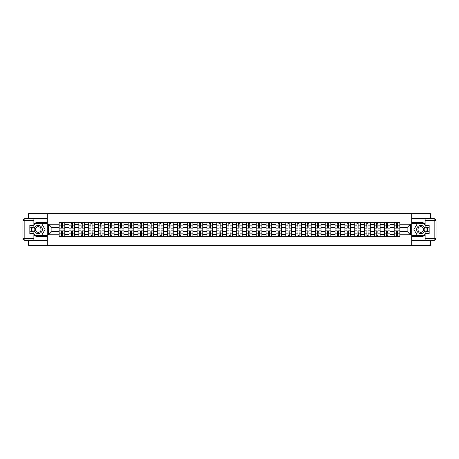 <?xml version="1.0" encoding="UTF-8"?>
<svg xmlns="http://www.w3.org/2000/svg" width="459" height="459" viewBox="0 0 459 459"><rect width="100%" height="100%" fill="white"/><g stroke="black" fill="none" stroke-linecap="round" stroke-linejoin="round"><path stroke-width="0.69" d="M28.447 240.332L28.447 245.29L430.553 245.29L430.553 240.332M430.553 218.668L430.553 213.71L28.447 213.71L28.447 218.668M68.999 236.287L68.999 224.635L64.828 224.635L64.828 236.287M64.828 224.635L64.828 222.713M68.999 224.635L68.999 222.713M74.685 222.713L74.685 236.287M78.85 236.287L78.85 222.713M84.536 222.713L84.536 236.287M88.707 236.287L88.707 222.713M94.388 222.713L94.388 236.287M98.559 236.287L98.559 222.713M104.245 222.713L104.245 236.287M108.41 236.287L108.41 222.713M114.096 222.713L114.096 236.287M118.267 236.287L118.267 222.713M123.953 222.713L123.953 236.287M128.118 236.287L128.118 222.713M133.804 222.713L133.804 236.287M137.975 236.287L137.975 222.713M143.661 222.713L143.661 236.287M147.827 236.287L147.827 222.713M153.513 222.713L153.513 236.287M157.684 236.287L157.684 222.713M163.364 222.713L163.364 236.287M167.535 236.287L167.535 222.713M173.221 222.713L173.221 236.287M177.386 236.287L177.386 222.713M183.072 222.713L183.072 236.287M187.243 236.287L187.243 222.713M192.929 222.713L192.929 236.287M197.095 236.287L197.095 222.713M202.78 222.713L202.78 236.287M206.952 236.287L206.952 222.713M212.637 222.713L212.637 236.287M216.803 236.287L216.803 222.713M222.489 222.713L222.489 236.287M226.66 236.287L226.66 222.713M232.34 222.713L232.34 236.287M236.511 236.287L236.511 222.713M242.197 222.713L242.197 236.287M246.363 236.287L246.363 222.713M252.048 222.713L252.048 236.287M256.22 236.287L256.22 222.713M261.905 222.713L261.905 236.287M266.071 236.287L266.071 222.713M271.757 222.713L271.757 236.287M275.928 236.287L275.928 222.713M281.614 222.713L281.614 236.287M285.779 236.287L285.779 222.713M291.465 222.713L291.465 236.287M295.636 236.287L295.636 222.713M301.316 222.713L301.316 236.287M305.487 236.287L305.487 222.713M311.173 222.713L311.173 236.287M315.339 236.287L315.339 222.713M321.025 222.713L321.025 236.287M325.196 236.287L325.196 222.713M330.882 222.713L330.882 236.287M335.047 236.287L335.047 222.713M340.733 222.713L340.733 236.287M344.904 236.287L344.904 222.713M350.59 222.713L350.59 236.287M354.755 236.287L354.755 222.713M360.441 222.713L360.441 236.287M364.612 236.287L364.612 222.713M370.293 222.713L370.293 236.287M374.464 236.287L374.464 222.713M380.15 222.713L380.15 236.287M384.315 236.287L384.315 222.713M390.001 222.713L390.001 236.287M394.172 236.287L394.172 222.713M394.172 231.456L390.001 231.456M384.315 231.456L380.15 231.456M374.464 231.456L370.293 231.456M364.612 231.456L360.441 231.456M354.755 231.456L350.59 231.456M344.904 231.456L340.733 231.456M335.047 231.456L330.882 231.456M325.196 231.456L321.025 231.456M315.339 231.456L311.173 231.456M305.487 231.456L301.316 231.456M295.636 231.456L291.465 231.456M285.779 231.456L281.614 231.456M275.928 231.456L271.757 231.456M266.071 231.456L261.905 231.456M256.22 231.456L252.048 231.456M246.363 231.456L242.197 231.456M236.511 231.456L232.34 231.456M226.66 231.456L222.489 231.456M216.803 231.456L212.637 231.456M206.952 231.456L202.78 231.456M197.095 231.456L192.929 231.456M187.243 231.456L183.072 231.456M177.386 231.456L173.221 231.456M167.535 231.456L163.364 231.456M157.684 231.456L153.513 231.456M147.827 231.456L143.661 231.456M137.975 231.456L133.804 231.456M128.118 231.456L123.953 231.456M118.267 231.456L114.096 231.456M108.41 231.456L104.245 231.456M98.559 231.456L94.388 231.456M88.707 231.456L84.536 231.456M78.85 231.456L74.685 231.456M68.999 231.456L64.828 231.456M394.172 227.544L390.001 227.544M384.315 227.544L380.15 227.544M374.464 227.544L370.293 227.544M364.612 227.544L360.441 227.544M354.755 227.544L350.59 227.544M344.904 227.544L340.733 227.544M335.047 227.544L330.882 227.544M325.196 227.544L321.025 227.544M315.339 227.544L311.173 227.544M305.487 227.544L301.316 227.544M295.636 227.544L291.465 227.544M285.779 227.544L281.614 227.544M275.928 227.544L271.757 227.544M266.071 227.544L261.905 227.544M256.22 227.544L252.048 227.544M246.363 227.544L242.197 227.544M236.511 227.544L232.34 227.544M226.66 227.544L222.489 227.544M216.803 227.544L212.637 227.544M206.952 227.544L202.78 227.544M197.095 227.544L192.929 227.544M187.243 227.544L183.072 227.544M177.386 227.544L173.221 227.544M167.535 227.544L163.364 227.544M157.684 227.544L153.513 227.544M147.827 227.544L143.661 227.544M137.975 227.544L133.804 227.544M128.118 227.544L123.953 227.544M118.267 227.544L114.096 227.544M108.41 227.544L104.245 227.544M98.559 227.544L94.388 227.544M88.707 227.544L84.536 227.544M78.85 227.544L74.685 227.544M68.999 227.544L64.828 227.544M51.878 231.456L59.142 231.456L59.142 227.544L51.878 227.544L51.878 231.456L48.534 234.807L48.534 224.193L59.142 224.193L59.142 227.544M399.858 227.544L399.858 231.456L407.122 231.456L407.122 227.544L399.858 227.544L399.858 222.713L59.142 222.713L59.142 224.193M399.858 224.193L410.466 224.193L410.466 234.807L399.858 234.807L399.858 231.456M59.142 231.456L59.142 236.287L399.858 236.287L399.858 234.807M59.142 234.807L48.534 234.807M411.729 245.29L411.729 213.71M47.271 245.29L47.271 213.71M62.522 235.341L61.449 235.341M61.449 223.659L62.522 223.659M72.379 235.341L71.306 235.341M71.306 223.659L72.379 223.659M82.23 235.341L81.157 235.341M81.157 223.659L82.23 223.659M92.087 235.341L91.008 235.341M91.008 223.659L92.087 223.659M101.938 235.341L100.865 235.341M100.865 223.659L101.938 223.659M111.789 235.341L110.717 235.341M110.717 223.659L111.789 223.659M121.646 235.341L120.574 235.341M120.574 223.659L121.646 223.659M131.498 235.341L130.425 235.341M130.425 223.659L131.498 223.659M141.355 235.341L140.282 235.341M140.282 223.659L141.355 223.659M151.206 235.341L150.133 235.341M150.133 223.659L151.206 223.659M161.063 235.341L159.984 235.341M159.984 223.659L161.063 223.659M170.914 235.341L169.841 235.341M169.841 223.659L170.914 223.659M180.766 235.341L179.693 235.341M179.693 223.659L180.766 223.659M190.623 235.341L189.55 235.341M189.55 223.659L190.623 223.659M200.474 235.341L199.401 235.341M199.401 223.659L200.474 223.659M210.331 235.341L209.258 235.341M209.258 223.659L210.331 223.659M220.182 235.341L219.109 235.341M219.109 223.659L220.182 223.659M230.039 235.341L228.961 235.341M228.961 223.659L230.039 223.659M239.891 235.341L238.818 235.341M238.818 223.659L239.891 223.659M249.742 235.341L248.669 235.341M248.669 223.659L249.742 223.659M259.599 235.341L258.526 235.341M258.526 223.659L259.599 223.659M269.45 235.341L268.377 235.341M268.377 223.659L269.45 223.659M279.307 235.341L278.234 235.341M278.234 223.659L279.307 223.659M289.159 235.341L288.086 235.341M288.086 223.659L289.159 223.659M299.016 235.341L297.937 235.341M297.937 223.659L299.016 223.659M308.867 235.341L307.794 235.341M307.794 223.659L308.867 223.659M318.718 235.341L317.645 235.341M317.645 223.659L318.718 223.659M328.575 235.341L327.502 235.341M327.502 223.659L328.575 223.659M338.426 235.341L337.354 235.341M337.354 223.659L338.426 223.659M348.283 235.341L347.211 235.341M347.211 223.659L348.283 223.659M358.135 235.341L357.062 235.341M357.062 223.659L358.135 223.659M367.992 235.341L366.913 235.341M366.913 223.659L367.992 223.659M377.843 235.341L376.77 235.341M376.77 223.659L377.843 223.659M387.694 235.341L386.621 235.341M386.621 223.659L387.694 223.659M397.551 235.341L396.478 235.341M396.478 223.659L397.551 223.659M48.534 224.193L51.878 227.544M407.122 231.456L410.466 234.807M407.122 227.544L410.466 224.193M62.522 228.008L64.799 228.14L62.522 228.14L62.522 222.776L64.799 222.776L63.531 222.776M64.799 228.008L64.799 222.776M61.449 223.596L62.522 223.596M60.439 222.776L59.177 222.776L59.177 228.14L61.449 228.14L61.259 222.776M59.177 222.776L62.711 222.776M61.449 230.86L61.449 236.224L59.177 236.224L59.177 230.86L61.449 230.86M62.522 235.404L61.449 235.404M61.259 236.224L64.799 236.224L64.799 230.86L62.522 230.86L62.711 236.224M72.379 228.008L74.651 228.14L72.379 228.14L72.379 222.776L74.651 222.776L73.388 222.776M74.651 228.008L74.651 222.776M71.306 223.596L72.379 223.596M70.29 222.776L69.028 222.776L69.028 228.14L71.306 228.14L71.111 222.776M69.028 222.776L72.568 222.776M82.23 228.008L84.502 228.14L82.23 228.14L82.23 222.776L84.502 222.776L83.24 222.776M84.502 228.008L84.502 222.776M81.157 223.596L82.23 223.596M80.147 222.776L78.885 222.776L78.885 228.14L81.157 228.14L80.968 222.776M78.885 222.776L82.419 222.776M33.88 235.111A7.109 7.109 0 0 0 38.235 236.609L47.208 236.609L47.208 240.332L24.843 240.332A1.893 1.893 0 0 1 22.95 238.439L22.95 220.561A1.893 1.893 0 0 1 24.843 218.668L33.88 218.668L33.88 227.257L29.835 227.257M33.88 218.668L47.208 218.668L47.208 222.391L38.235 222.391A7.109 7.109 0 0 0 33.88 223.889M31.493 227.257A7.109 7.109 0 0 0 31.493 231.743M47.208 236.609L47.208 222.391M29.835 231.743L33.88 231.743L33.88 240.332M33.88 225.363L29.835 225.363L29.835 233.637L33.88 233.637M47.208 223.407L34.718 223.407L33.88 224.858M33.88 234.142L34.718 235.593L47.208 235.593M32.491 227.257L31.195 229.5L32.491 231.743M425.12 223.889A7.109 7.109 0 0 0 420.765 222.391L411.792 222.391L411.792 218.668L434.157 218.668A1.893 1.893 0 0 1 436.05 220.561L436.05 238.439A1.893 1.893 0 0 1 434.157 240.332L425.12 240.332L425.12 231.743L429.165 231.743M425.12 240.332L411.792 240.332L411.792 236.609L420.765 236.609A7.109 7.109 0 0 0 425.12 235.111M427.507 231.743A7.109 7.109 0 0 0 427.507 227.257M411.792 222.391L411.792 236.609M429.165 227.257L425.12 227.257L425.12 218.668M425.12 233.637L429.165 233.637L429.165 225.363L425.12 225.363M411.792 235.593L424.282 235.593L425.12 234.142M425.12 224.858L424.282 223.407L411.792 223.407M426.509 231.743L427.805 229.5L426.509 227.257M34.132 229.5A4.108 4.108 0 0 0 38.235 233.608A4.108 4.108 0 0 0 42.343 229.5A4.108 4.108 0 0 0 38.235 225.392A4.108 4.108 0 0 0 34.132 229.5M35.423 229.5A2.811 2.811 0 0 0 38.235 232.311A2.811 2.811 0 0 0 41.046 229.5A2.811 2.811 0 0 0 38.235 226.689A2.811 2.811 0 0 0 35.423 229.5M33.88 225.237L34.827 223.596L41.649 223.596L45.057 229.5L41.649 235.404L34.827 235.404L33.88 233.763M32.709 231.743L31.419 229.5L32.709 227.257M416.657 229.5A4.108 4.108 0 0 0 420.765 233.608A4.108 4.108 0 0 0 424.868 229.5A4.108 4.108 0 0 0 420.765 225.392A4.108 4.108 0 0 0 416.657 229.5M417.954 229.5A2.811 2.811 0 0 0 420.765 232.311A2.811 2.811 0 0 0 423.577 229.5A2.811 2.811 0 0 0 420.765 226.689A2.811 2.811 0 0 0 417.954 229.5M425.12 233.763L424.173 235.404L417.351 235.404L413.943 229.5L417.351 223.596L424.173 223.596L425.12 225.237M426.291 227.257L427.581 229.5L426.291 231.743M71.306 230.86L71.306 236.224L69.028 236.224L69.028 230.86L71.306 230.86M72.379 235.404L71.306 235.404M71.111 236.224L74.651 236.224L74.651 230.86L72.379 230.86L72.568 236.224M81.157 230.86L81.157 236.224L78.885 236.224L78.885 230.86L81.157 230.86M82.23 235.404L81.157 235.404M80.968 236.224L84.502 236.224L84.502 230.86L82.23 230.86L82.419 236.224M92.087 228.008L94.359 228.14L92.087 228.14L92.087 222.776L94.359 222.776L93.097 222.776M94.359 228.008L94.359 222.776M91.008 223.596L92.087 223.596M89.998 222.776L88.736 222.776L88.736 228.14L91.008 228.14L90.819 222.776M88.736 222.776L92.276 222.776M101.938 228.008L104.21 228.14L101.938 228.14L101.938 222.776L104.21 222.776L102.948 222.776M104.21 228.008L104.21 222.776M100.865 223.596L101.938 223.596M99.855 222.776L98.587 222.776L98.587 228.14L100.865 228.14L100.676 222.776M98.587 222.776L102.127 222.776M111.789 228.008L114.067 228.14L111.789 228.14L111.789 222.776L114.067 222.776L112.805 222.776M114.067 228.008L114.067 222.776M110.717 223.596L111.789 223.596M109.707 222.776L108.444 222.776L108.444 228.14L110.717 228.14L110.527 222.776M108.444 222.776L111.979 222.776M91.008 230.86L91.008 236.224L88.736 236.224L88.736 230.86L91.008 230.86M92.087 235.404L91.008 235.404M90.819 236.224L94.359 236.224L94.359 230.86L92.087 230.86L92.276 236.224M100.865 230.86L100.865 236.224L98.587 236.224L98.587 230.86L100.865 230.86M101.938 235.404L100.865 235.404M100.676 236.224L104.21 236.224L104.21 230.86L101.938 230.86L102.127 236.224M110.717 230.86L110.717 236.224L108.444 236.224L108.444 230.86L110.717 230.86M111.789 235.404L110.717 235.404M110.527 236.224L114.067 236.224L114.067 230.86L111.789 230.86L111.979 236.224M121.646 228.008L123.919 228.14L121.646 228.14L121.646 222.776L123.919 222.776L122.656 222.776M123.919 228.008L123.919 222.776M120.574 223.596L121.646 223.596M119.564 222.776L118.296 222.776L118.296 228.14L120.574 228.14L120.384 222.776M118.296 222.776L121.836 222.776M120.574 230.86L120.574 236.224L118.296 236.224L118.296 230.86L120.574 230.86M121.646 235.404L120.574 235.404M120.384 236.224L123.919 236.224L123.919 230.86L121.646 230.86L121.836 236.224M131.498 228.008L133.776 228.14L131.498 228.14L131.498 222.776L133.776 222.776L132.508 222.776M133.776 228.008L133.776 222.776M130.425 223.596L131.498 223.596M129.415 222.776L128.153 222.776L128.153 228.14L130.425 228.14L130.236 222.776M128.153 222.776L131.687 222.776M130.425 230.86L130.425 236.224L128.153 236.224L128.153 230.86L130.425 230.86M131.498 235.404L130.425 235.404M130.236 236.224L133.776 236.224L133.776 230.86L131.498 230.86L131.687 236.224M141.355 228.008L143.627 228.14L141.355 228.14L141.355 222.776L143.627 222.776L142.365 222.776M143.627 228.008L143.627 222.776M140.282 223.596L141.355 223.596M139.266 222.776L138.004 222.776L138.004 228.14L140.282 228.14L140.093 222.776M138.004 222.776L141.544 222.776M140.282 230.86L140.282 236.224L138.004 236.224L138.004 230.86L140.282 230.86M141.355 235.404L140.282 235.404M140.093 236.224L143.627 236.224L143.627 230.86L141.355 230.86L141.544 236.224M151.206 228.008L153.478 228.14L151.206 228.14L151.206 222.776L153.478 222.776L152.216 222.776M153.478 228.008L153.478 222.776M150.133 223.596L151.206 223.596M149.123 222.776L147.861 222.776L147.861 228.14L150.133 228.14L149.944 222.776M147.861 222.776L151.395 222.776M150.133 230.86L150.133 236.224L147.861 236.224L147.861 230.86L150.133 230.86M151.206 235.404L150.133 235.404M149.944 236.224L153.478 236.224L153.478 230.86L151.206 230.86L151.395 236.224M161.063 228.008L163.335 228.14L161.063 228.14L161.063 222.776L163.335 222.776L162.073 222.776M163.335 228.008L163.335 222.776M159.984 223.596L161.063 223.596M158.975 222.776L157.712 222.776L157.712 228.14L159.984 228.14L159.795 222.776M157.712 222.776L161.252 222.776M159.984 230.86L159.984 236.224L157.712 236.224L157.712 230.86L159.984 230.86M161.063 235.404L159.984 235.404M159.795 236.224L163.335 236.224L163.335 230.86L161.063 230.86L161.252 236.224M170.914 228.008L173.186 228.14L170.914 228.14L170.914 222.776L173.186 222.776L171.924 222.776M173.186 228.008L173.186 222.776M169.841 223.596L170.914 223.596M168.832 222.776L167.569 222.776L167.569 228.14L169.841 228.14L169.652 222.776M167.569 222.776L171.104 222.776M169.841 230.86L169.841 236.224L167.569 236.224L167.569 230.86L169.841 230.86M170.914 235.404L169.841 235.404M169.652 236.224L173.186 236.224L173.186 230.86L170.914 230.86L171.104 236.224M180.766 228.008L183.043 228.14L180.766 228.14L180.766 222.776L183.043 222.776L181.781 222.776M183.043 228.008L183.043 222.776M179.693 223.596L180.766 223.596M178.683 222.776L177.421 222.776L177.421 228.14L179.693 228.14L179.503 222.776M177.421 222.776L180.955 222.776M179.693 230.86L179.693 236.224L177.421 236.224L177.421 230.86L179.693 230.86M180.766 235.404L179.693 235.404M179.503 236.224L183.043 236.224L183.043 230.86L180.766 230.86L180.955 236.224M190.623 228.008L192.895 228.14L190.623 228.14L190.623 222.776L192.895 222.776L191.632 222.776M192.895 228.008L192.895 222.776M189.55 223.596L190.623 223.596M188.54 222.776L187.272 222.776L187.272 228.14L189.55 228.14L189.36 222.776M187.272 222.776L190.812 222.776M189.55 230.86L189.55 236.224L187.272 236.224L187.272 230.86L189.55 230.86M190.623 235.404L189.55 235.404M189.36 236.224L192.895 236.224L192.895 230.86L190.623 230.86L190.812 236.224M200.474 228.008L202.752 228.14L200.474 228.14L200.474 222.776L202.752 222.776L201.484 222.776M202.752 228.008L202.752 222.776M199.401 223.596L200.474 223.596M198.391 222.776L197.129 222.776L197.129 228.14L199.401 228.14L199.212 222.776M197.129 222.776L200.663 222.776M199.401 230.86L199.401 236.224L197.129 236.224L197.129 230.86L199.401 230.86M200.474 235.404L199.401 235.404M199.212 236.224L202.752 236.224L202.752 230.86L200.474 230.86L200.663 236.224M210.331 228.008L212.603 228.14L210.331 228.14L210.331 222.776L212.603 222.776L211.341 222.776M212.603 228.008L212.603 222.776M209.258 223.596L210.331 223.596M208.243 222.776L206.98 222.776L206.98 228.14L209.258 228.14L209.069 222.776M206.98 222.776L210.52 222.776M209.258 230.86L209.258 236.224L206.98 236.224L206.98 230.86L209.258 230.86M210.331 235.404L209.258 235.404M209.069 236.224L212.603 236.224L212.603 230.86L210.331 230.86L210.52 236.224M220.182 228.008L222.454 228.14L220.182 228.14L220.182 222.776L222.454 222.776L221.192 222.776M222.454 228.008L222.454 222.776M219.109 223.596L220.182 223.596M218.1 222.776L216.837 222.776L216.837 228.14L219.109 228.14L218.92 222.776M216.837 222.776L220.372 222.776M219.109 230.86L219.109 236.224L216.837 236.224L216.837 230.86L219.109 230.86M220.182 235.404L219.109 235.404M218.92 236.224L222.454 236.224L222.454 230.86L220.182 230.86L220.372 236.224M230.039 228.008L232.311 228.14L230.039 228.14L230.039 222.776L232.311 222.776L231.049 222.776M232.311 228.008L232.311 222.776M228.961 223.596L230.039 223.596M227.951 222.776L226.689 222.776L226.689 228.14L228.961 228.14L228.771 222.776M226.689 222.776L230.229 222.776M228.961 230.86L228.961 236.224L226.689 236.224L226.689 230.86L228.961 230.86M230.039 235.404L228.961 235.404M228.771 236.224L232.311 236.224L232.311 230.86L230.039 230.86L230.229 236.224M239.891 228.008L242.163 228.14L239.891 228.14L239.891 222.776L242.163 222.776L240.9 222.776M242.163 228.008L242.163 222.776M238.818 223.596L239.891 223.596M237.808 222.776L236.546 222.776L236.546 228.14L238.818 228.14L238.628 222.776M236.546 222.776L240.08 222.776M238.818 230.86L238.818 236.224L236.546 236.224L236.546 230.86L238.818 230.86M239.891 235.404L238.818 235.404M238.628 236.224L242.163 236.224L242.163 230.86L239.891 230.86L240.08 236.224M249.742 228.008L252.02 228.14L249.742 228.14L249.742 222.776L252.02 222.776L250.757 222.776M252.02 228.008L252.02 222.776M248.669 223.596L249.742 223.596M247.659 222.776L246.397 222.776L246.397 228.14L248.669 228.14L248.48 222.776M246.397 222.776L249.931 222.776M248.669 230.86L248.669 236.224L246.397 236.224L246.397 230.86L248.669 230.86M249.742 235.404L248.669 235.404M248.48 236.224L252.02 236.224L252.02 230.86L249.742 230.86L249.931 236.224M259.599 228.008L261.871 228.14L259.599 228.14L259.599 222.776L261.871 222.776L260.609 222.776M261.871 228.008L261.871 222.776M258.526 223.596L259.599 223.596M257.516 222.776L256.248 222.776L256.248 228.14L258.526 228.14L258.337 222.776M256.248 222.776L259.788 222.776M258.526 230.86L258.526 236.224L256.248 236.224L256.248 230.86L258.526 230.86M259.599 235.404L258.526 235.404M258.337 236.224L261.871 236.224L261.871 230.86L259.599 230.86L259.788 236.224M269.45 228.008L271.728 228.14L269.45 228.14L269.45 222.776L271.728 222.776L270.46 222.776M271.728 228.008L271.728 222.776M268.377 223.596L269.45 223.596M267.368 222.776L266.105 222.776L266.105 228.14L268.377 228.14L268.188 222.776M266.105 222.776L269.64 222.776M268.377 230.86L268.377 236.224L266.105 236.224L266.105 230.86L268.377 230.86M269.45 235.404L268.377 235.404M268.188 236.224L271.728 236.224L271.728 230.86L269.45 230.86L269.64 236.224M279.307 228.008L281.579 228.14L279.307 228.14L279.307 222.776L281.579 222.776L280.317 222.776M281.579 228.008L281.579 222.776M278.234 223.596L279.307 223.596M277.219 222.776L275.957 222.776L275.957 228.14L278.234 228.14L278.045 222.776M275.957 222.776L279.497 222.776M278.234 230.86L278.234 236.224L275.957 236.224L275.957 230.86L278.234 230.86M279.307 235.404L278.234 235.404M278.045 236.224L281.579 236.224L281.579 230.86L279.307 230.86L279.497 236.224M289.159 228.008L291.431 228.14L289.159 228.14L289.159 222.776L291.431 222.776L290.168 222.776M291.431 228.008L291.431 222.776M288.086 223.596L289.159 223.596M287.076 222.776L285.814 222.776L285.814 228.14L288.086 228.14L287.896 222.776M285.814 222.776L289.348 222.776M288.086 230.86L288.086 236.224L285.814 236.224L285.814 230.86L288.086 230.86M289.159 235.404L288.086 235.404M287.896 236.224L291.431 236.224L291.431 230.86L289.159 230.86L289.348 236.224M299.016 228.008L301.288 228.14L299.016 228.14L299.016 222.776L301.288 222.776L300.025 222.776M301.288 228.008L301.288 222.776M297.937 223.596L299.016 223.596M296.927 222.776L295.665 222.776L295.665 228.14L297.937 228.14L297.748 222.776M295.665 222.776L299.205 222.776M297.937 230.86L297.937 236.224L295.665 236.224L295.665 230.86L297.937 230.86M299.016 235.404L297.937 235.404M297.748 236.224L301.288 236.224L301.288 230.86L299.016 230.86L299.205 236.224M308.867 228.008L311.139 228.14L308.867 228.14L308.867 222.776L311.139 222.776L309.877 222.776M311.139 228.008L311.139 222.776M307.794 223.596L308.867 223.596M306.784 222.776L305.522 222.776L305.522 228.14L307.794 228.14L307.605 222.776M305.522 222.776L309.056 222.776M307.794 230.86L307.794 236.224L305.522 236.224L305.522 230.86L307.794 230.86M308.867 235.404L307.794 235.404M307.605 236.224L311.139 236.224L311.139 230.86L308.867 230.86L309.056 236.224M318.718 228.008L320.996 228.14L318.718 228.14L318.718 222.776L320.996 222.776L319.734 222.776M320.996 228.008L320.996 222.776M317.645 223.596L318.718 223.596M316.635 222.776L315.373 222.776L315.373 228.14L317.645 228.14L317.456 222.776M315.373 222.776L318.907 222.776M317.645 230.86L317.645 236.224L315.373 236.224L315.373 230.86L317.645 230.86M318.718 235.404L317.645 235.404M317.456 236.224L320.996 236.224L320.996 230.86L318.718 230.86L318.907 236.224M328.575 228.008L330.847 228.14L328.575 228.14L328.575 222.776L330.847 222.776L329.585 222.776M330.847 228.008L330.847 222.776M327.502 223.596L328.575 223.596M326.492 222.776L325.224 222.776L325.224 228.14L327.502 228.14L327.313 222.776M325.224 222.776L328.764 222.776M327.502 230.86L327.502 236.224L325.224 236.224L325.224 230.86L327.502 230.86M328.575 235.404L327.502 235.404M327.313 236.224L330.847 236.224L330.847 230.86L328.575 230.86L328.764 236.224M338.426 228.008L340.704 228.14L338.426 228.14L338.426 222.776L340.704 222.776L339.436 222.776M340.704 228.008L340.704 222.776M337.354 223.596L338.426 223.596M336.344 222.776L335.081 222.776L335.081 228.14L337.354 228.14L337.164 222.776M335.081 222.776L338.616 222.776M337.354 230.86L337.354 236.224L335.081 236.224L335.081 230.86L337.354 230.86M338.426 235.404L337.354 235.404M337.164 236.224L340.704 236.224L340.704 230.86L338.426 230.86L338.616 236.224M348.283 228.008L350.556 228.14L348.283 228.14L348.283 222.776L350.556 222.776L349.293 222.776M350.556 228.008L350.556 222.776M347.211 223.596L348.283 223.596M346.195 222.776L344.933 222.776L344.933 228.14L347.211 228.14L347.021 222.776M344.933 222.776L348.473 222.776M347.211 230.86L347.211 236.224L344.933 236.224L344.933 230.86L347.211 230.86M348.283 235.404L347.211 235.404M347.021 236.224L350.556 236.224L350.556 230.86L348.283 230.86L348.473 236.224M358.135 228.008L360.413 228.14L358.135 228.14L358.135 222.776L360.413 222.776L359.145 222.776M360.413 228.008L360.413 222.776M357.062 223.596L358.135 223.596M356.052 222.776L354.79 222.776L354.79 228.14L357.062 228.14L356.873 222.776M354.79 222.776L358.324 222.776M357.062 230.86L357.062 236.224L354.79 236.224L354.79 230.86L357.062 230.86M358.135 235.404L357.062 235.404M356.873 236.224L360.413 236.224L360.413 230.86L358.135 230.86L358.324 236.224M367.992 228.008L370.264 228.14L367.992 228.14L367.992 222.776L370.264 222.776L369.002 222.776M370.264 228.008L370.264 222.776M366.913 223.596L367.992 223.596M365.903 222.776L364.641 222.776L364.641 228.14L366.913 228.14L366.724 222.776M364.641 222.776L368.181 222.776M366.913 230.86L366.913 236.224L364.641 236.224L364.641 230.86L366.913 230.86M367.992 235.404L366.913 235.404M366.724 236.224L370.264 236.224L370.264 230.86L367.992 230.86L368.181 236.224M377.843 228.008L380.115 228.14L377.843 228.14L377.843 222.776L380.115 222.776L378.853 222.776M380.115 228.008L380.115 222.776M376.77 223.596L377.843 223.596M375.76 222.776L374.498 222.776L374.498 228.14L376.77 228.14L376.581 222.776M374.498 222.776L378.032 222.776M376.77 230.86L376.77 236.224L374.498 236.224L374.498 230.86L376.77 230.86M377.843 235.404L376.77 235.404M376.581 236.224L380.115 236.224L380.115 230.86L377.843 230.86L378.032 236.224M387.694 228.008L389.972 228.14L387.694 228.14L387.694 222.776L389.972 222.776L388.71 222.776M389.972 228.008L389.972 222.776M386.621 223.596L387.694 223.596M385.612 222.776L384.349 222.776L384.349 228.14L386.621 228.14L386.432 222.776M384.349 222.776L387.889 222.776M386.621 230.86L386.621 236.224L384.349 236.224L384.349 230.86L386.621 230.86M387.694 235.404L386.621 235.404M386.432 236.224L389.972 236.224L389.972 230.86L387.694 230.86L387.889 236.224M397.551 228.008L399.823 228.14L397.551 228.14L397.551 222.776L399.823 222.776L398.561 222.776M399.823 228.008L399.823 222.776M396.478 223.596L397.551 223.596M395.469 222.776L394.201 222.776L394.201 228.14L396.478 228.14L396.289 222.776M394.201 222.776L397.741 222.776M396.478 230.86L396.478 236.224L394.201 236.224L394.201 230.86L396.478 230.86M397.551 235.404L396.478 235.404M396.289 236.224L399.823 236.224L399.823 230.86L397.551 230.86L397.741 236.224M384.315 224.635L380.15 224.635M374.464 224.635L370.293 224.635M364.612 224.635L360.441 224.635M354.755 224.635L350.59 224.635M344.904 224.635L340.733 224.635M335.047 224.635L330.882 224.635M325.196 224.635L321.025 224.635M315.339 224.635L311.173 224.635M305.487 224.635L301.316 224.635M295.636 224.635L291.465 224.635M285.779 224.635L281.614 224.635M275.928 224.635L271.757 224.635M266.071 224.635L261.905 224.635M256.22 224.635L252.048 224.635M246.363 224.635L242.197 224.635M236.511 224.635L232.34 224.635M226.66 224.635L222.489 224.635M216.803 224.635L212.637 224.635M206.952 224.635L202.78 224.635M197.095 224.635L192.929 224.635M187.243 224.635L183.072 224.635M177.386 224.635L173.221 224.635M167.535 224.635L163.364 224.635M157.684 224.635L153.513 224.635M147.827 224.635L143.661 224.635M137.975 224.635L133.804 224.635M128.118 224.635L123.953 224.635M118.267 224.635L114.096 224.635M108.41 224.635L104.245 224.635M98.559 224.635L94.388 224.635M88.707 224.635L84.536 224.635M78.85 224.635L74.685 224.635M394.172 224.635L390.001 224.635M384.315 234.365L380.15 234.365M374.464 234.365L370.293 234.365M364.612 234.365L360.441 234.365M354.755 234.365L350.59 234.365M344.904 234.365L340.733 234.365M335.047 234.365L330.882 234.365M325.196 234.365L321.025 234.365M315.339 234.365L311.173 234.365M305.487 234.365L301.316 234.365M295.636 234.365L291.465 234.365M285.779 234.365L281.614 234.365M275.928 234.365L271.757 234.365M266.071 234.365L261.905 234.365M256.22 234.365L252.048 234.365M246.363 234.365L242.197 234.365M236.511 234.365L232.34 234.365M226.66 234.365L222.489 234.365M216.803 234.365L212.637 234.365M206.952 234.365L202.78 234.365M197.095 234.365L192.929 234.365M187.243 234.365L183.072 234.365M177.386 234.365L173.221 234.365M167.535 234.365L163.364 234.365M157.684 234.365L153.513 234.365M147.827 234.365L143.661 234.365M137.975 234.365L133.804 234.365M128.118 234.365L123.953 234.365M118.267 234.365L114.096 234.365M108.41 234.365L104.245 234.365M98.559 234.365L94.388 234.365M88.707 234.365L84.536 234.365M78.85 234.365L74.685 234.365M68.999 234.365L64.828 234.365M394.172 234.365L390.001 234.365M62.522 225.874L64.799 225.874M59.177 228.008L61.449 228.008M59.177 225.874L61.449 225.874M61.449 230.992L59.177 230.992M61.449 233.126L59.177 233.126M64.799 230.992L62.522 230.992M64.799 233.126L62.522 233.126M72.379 225.874L74.651 225.874M69.028 228.008L71.306 228.008M69.028 225.874L71.306 225.874M82.23 225.874L84.502 225.874M78.885 228.008L81.157 228.008M78.885 225.874L81.157 225.874M33.88 220.561L24.843 220.561L24.843 238.439L33.88 238.439M22.95 220.561L24.843 220.561L24.843 218.668M24.843 240.332L24.843 238.439L22.95 238.439M425.12 238.439L434.157 238.439L434.157 220.561L425.12 220.561M436.05 238.439L434.157 238.439L434.157 240.332M434.157 218.668L434.157 220.561L436.05 220.561M71.306 230.992L69.028 230.992M71.306 233.126L69.028 233.126M74.651 230.992L72.379 230.992M74.651 233.126L72.379 233.126M81.157 230.992L78.885 230.992M81.157 233.126L78.885 233.126M84.502 230.992L82.23 230.992M84.502 233.126L82.23 233.126M92.087 225.874L94.359 225.874M88.736 228.008L91.008 228.008M88.736 225.874L91.008 225.874M101.938 225.874L104.21 225.874M98.587 228.008L100.865 228.008M98.587 225.874L100.865 225.874M111.789 225.874L114.067 225.874M108.444 228.008L110.717 228.008M108.444 225.874L110.717 225.874M91.008 230.992L88.736 230.992M91.008 233.126L88.736 233.126M94.359 230.992L92.087 230.992M94.359 233.126L92.087 233.126M100.865 230.992L98.587 230.992M100.865 233.126L98.587 233.126M104.21 230.992L101.938 230.992M104.21 233.126L101.938 233.126M110.717 230.992L108.444 230.992M110.717 233.126L108.444 233.126M114.067 230.992L111.789 230.992M114.067 233.126L111.789 233.126M121.646 225.874L123.919 225.874M118.296 228.008L120.574 228.008M118.296 225.874L120.574 225.874M120.574 230.992L118.296 230.992M120.574 233.126L118.296 233.126M123.919 230.992L121.646 230.992M123.919 233.126L121.646 233.126M131.498 225.874L133.776 225.874M128.153 228.008L130.425 228.008M128.153 225.874L130.425 225.874M130.425 230.992L128.153 230.992M130.425 233.126L128.153 233.126M133.776 230.992L131.498 230.992M133.776 233.126L131.498 233.126M141.355 225.874L143.627 225.874M138.004 228.008L140.282 228.008M138.004 225.874L140.282 225.874M140.282 230.992L138.004 230.992M140.282 233.126L138.004 233.126M143.627 230.992L141.355 230.992M143.627 233.126L141.355 233.126M151.206 225.874L153.478 225.874M147.861 228.008L150.133 228.008M147.861 225.874L150.133 225.874M150.133 230.992L147.861 230.992M150.133 233.126L147.861 233.126M153.478 230.992L151.206 230.992M153.478 233.126L151.206 233.126M161.063 225.874L163.335 225.874M157.712 228.008L159.984 228.008M157.712 225.874L159.984 225.874M159.984 230.992L157.712 230.992M159.984 233.126L157.712 233.126M163.335 230.992L161.063 230.992M163.335 233.126L161.063 233.126M170.914 225.874L173.186 225.874M167.569 228.008L169.841 228.008M167.569 225.874L169.841 225.874M169.841 230.992L167.569 230.992M169.841 233.126L167.569 233.126M173.186 230.992L170.914 230.992M173.186 233.126L170.914 233.126M180.766 225.874L183.043 225.874M177.421 228.008L179.693 228.008M177.421 225.874L179.693 225.874M179.693 230.992L177.421 230.992M179.693 233.126L177.421 233.126M183.043 230.992L180.766 230.992M183.043 233.126L180.766 233.126M190.623 225.874L192.895 225.874M187.272 228.008L189.55 228.008M187.272 225.874L189.55 225.874M189.55 230.992L187.272 230.992M189.55 233.126L187.272 233.126M192.895 230.992L190.623 230.992M192.895 233.126L190.623 233.126M200.474 225.874L202.752 225.874M197.129 228.008L199.401 228.008M197.129 225.874L199.401 225.874M199.401 230.992L197.129 230.992M199.401 233.126L197.129 233.126M202.752 230.992L200.474 230.992M202.752 233.126L200.474 233.126M210.331 225.874L212.603 225.874M206.98 228.008L209.258 228.008M206.98 225.874L209.258 225.874M209.258 230.992L206.98 230.992M209.258 233.126L206.98 233.126M212.603 230.992L210.331 230.992M212.603 233.126L210.331 233.126M220.182 225.874L222.454 225.874M216.837 228.008L219.109 228.008M216.837 225.874L219.109 225.874M219.109 230.992L216.837 230.992M219.109 233.126L216.837 233.126M222.454 230.992L220.182 230.992M222.454 233.126L220.182 233.126M230.039 225.874L232.311 225.874M226.689 228.008L228.961 228.008M226.689 225.874L228.961 225.874M228.961 230.992L226.689 230.992M228.961 233.126L226.689 233.126M232.311 230.992L230.039 230.992M232.311 233.126L230.039 233.126M239.891 225.874L242.163 225.874M236.546 228.008L238.818 228.008M236.546 225.874L238.818 225.874M238.818 230.992L236.546 230.992M238.818 233.126L236.546 233.126M242.163 230.992L239.891 230.992M242.163 233.126L239.891 233.126M249.742 225.874L252.02 225.874M246.397 228.008L248.669 228.008M246.397 225.874L248.669 225.874M248.669 230.992L246.397 230.992M248.669 233.126L246.397 233.126M252.02 230.992L249.742 230.992M252.02 233.126L249.742 233.126M259.599 225.874L261.871 225.874M256.248 228.008L258.526 228.008M256.248 225.874L258.526 225.874M258.526 230.992L256.248 230.992M258.526 233.126L256.248 233.126M261.871 230.992L259.599 230.992M261.871 233.126L259.599 233.126M269.45 225.874L271.728 225.874M266.105 228.008L268.377 228.008M266.105 225.874L268.377 225.874M268.377 230.992L266.105 230.992M268.377 233.126L266.105 233.126M271.728 230.992L269.45 230.992M271.728 233.126L269.45 233.126M279.307 225.874L281.579 225.874M275.957 228.008L278.234 228.008M275.957 225.874L278.234 225.874M278.234 230.992L275.957 230.992M278.234 233.126L275.957 233.126M281.579 230.992L279.307 230.992M281.579 233.126L279.307 233.126M289.159 225.874L291.431 225.874M285.814 228.008L288.086 228.008M285.814 225.874L288.086 225.874M288.086 230.992L285.814 230.992M288.086 233.126L285.814 233.126M291.431 230.992L289.159 230.992M291.431 233.126L289.159 233.126M299.016 225.874L301.288 225.874M295.665 228.008L297.937 228.008M295.665 225.874L297.937 225.874M297.937 230.992L295.665 230.992M297.937 233.126L295.665 233.126M301.288 230.992L299.016 230.992M301.288 233.126L299.016 233.126M308.867 225.874L311.139 225.874M305.522 228.008L307.794 228.008M305.522 225.874L307.794 225.874M307.794 230.992L305.522 230.992M307.794 233.126L305.522 233.126M311.139 230.992L308.867 230.992M311.139 233.126L308.867 233.126M318.718 225.874L320.996 225.874M315.373 228.008L317.645 228.008M315.373 225.874L317.645 225.874M317.645 230.992L315.373 230.992M317.645 233.126L315.373 233.126M320.996 230.992L318.718 230.992M320.996 233.126L318.718 233.126M328.575 225.874L330.847 225.874M325.224 228.008L327.502 228.008M325.224 225.874L327.502 225.874M327.502 230.992L325.224 230.992M327.502 233.126L325.224 233.126M330.847 230.992L328.575 230.992M330.847 233.126L328.575 233.126M338.426 225.874L340.704 225.874M335.081 228.008L337.354 228.008M335.081 225.874L337.354 225.874M337.354 230.992L335.081 230.992M337.354 233.126L335.081 233.126M340.704 230.992L338.426 230.992M340.704 233.126L338.426 233.126M348.283 225.874L350.556 225.874M344.933 228.008L347.211 228.008M344.933 225.874L347.211 225.874M347.211 230.992L344.933 230.992M347.211 233.126L344.933 233.126M350.556 230.992L348.283 230.992M350.556 233.126L348.283 233.126M358.135 225.874L360.413 225.874M354.79 228.008L357.062 228.008M354.79 225.874L357.062 225.874M357.062 230.992L354.79 230.992M357.062 233.126L354.79 233.126M360.413 230.992L358.135 230.992M360.413 233.126L358.135 233.126M367.992 225.874L370.264 225.874M364.641 228.008L366.913 228.008M364.641 225.874L366.913 225.874M366.913 230.992L364.641 230.992M366.913 233.126L364.641 233.126M370.264 230.992L367.992 230.992M370.264 233.126L367.992 233.126M377.843 225.874L380.115 225.874M374.498 228.008L376.77 228.008M374.498 225.874L376.77 225.874M376.77 230.992L374.498 230.992M376.77 233.126L374.498 233.126M380.115 230.992L377.843 230.992M380.115 233.126L377.843 233.126M387.694 225.874L389.972 225.874M384.349 228.008L386.621 228.008M384.349 225.874L386.621 225.874M386.621 230.992L384.349 230.992M386.621 233.126L384.349 233.126M389.972 230.992L387.694 230.992M389.972 233.126L387.694 233.126M397.551 225.874L399.823 225.874M394.201 228.008L396.478 228.008M394.201 225.874L396.478 225.874M396.478 230.992L394.201 230.992M396.478 233.126L394.201 233.126M399.823 230.992L397.551 230.992M399.823 233.126L397.551 233.126"/></g></svg>
